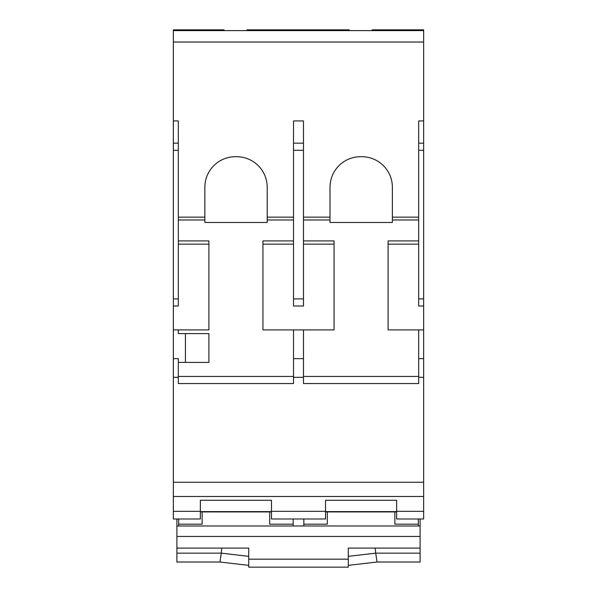 <?xml version="1.0" encoding="UTF-8"?>
<svg xmlns="http://www.w3.org/2000/svg" width="597" height="597" viewBox="0 0 597 597"><rect width="100%" height="100%" fill="white"/><g stroke="black" fill="none" stroke-linecap="round" stroke-linejoin="round"><path stroke-width="0.9" d="M221.793 548.098L221.293 553.15L248.718 556.337L248.718 548.098L176.899 548.098L176.899 553.15L221.293 553.15L219.935 562.016M176.899 553.15L176.899 562.016L219.942 562.016L248.718 565.359L248.718 560.083M176.899 518.994L176.899 548.098M248.718 556.337L248.718 565.352M420.101 518.994L420.101 525.979L178.675 525.979L178.675 518.994M176.899 525.979L178.675 525.979M248.718 548.098L248.718 567.15L348.282 567.15L348.282 548.098L420.101 548.098L420.101 536.449L176.899 536.449M420.101 536.449L420.101 525.979M394.856 511.92L394.856 524.181L418.325 524.181L418.325 525.979M303.836 525.979L303.836 524.181L327.298 524.181L327.298 511.92M420.101 548.098L420.101 562.016L377.065 562.016M269.702 511.92L269.702 524.181L293.164 524.181L293.164 525.979M178.675 524.181L202.144 524.181L202.144 511.92M348.282 548.098L348.282 556.337L375.707 553.15L377.058 562.016L348.282 565.359M418.325 524.181L418.325 518.994M303.836 524.181L303.836 518.994M420.101 553.15L375.707 553.15L375.207 548.098M293.164 518.994L293.164 524.181M418.684 377.311L423.661 377.311L423.661 496.48L173.339 496.48L423.661 496.48L423.661 518.994L396.639 518.994L396.639 500.271L325.522 500.271L325.522 518.994L271.478 518.994L271.478 500.271L200.361 500.271L200.361 518.994L173.339 518.994L173.339 377.311L178.316 377.311M303.477 306.007L293.523 306.007L303.477 306.007L303.477 217.144L330.007 217.144L330.007 187.286A30.581 30.581 0 0 1 360.081 156.713L362.498 156.72A30.581 30.581 0 0 1 392.371 187.286L392.371 217.144L418.684 217.144L418.684 120.922L423.661 120.922L423.661 29.85L396.281 29.85L396.281 30.619M423.661 120.922L423.661 306.007L418.684 306.007L418.684 244.151L388.102 244.151M423.661 377.311L423.661 306.007L418.684 306.007L423.661 306.007M423.661 327.35L423.661 329.91L423.661 327.35M173.339 306.007L178.316 306.007L173.339 306.007L178.316 306.007L178.316 120.922L173.339 120.922L173.339 377.311M173.339 120.922L173.339 29.85L199.868 29.85L199.868 30.619M418.684 358.64L423.661 358.64M423.661 329.91L418.684 329.91L418.684 376.446L303.477 376.446L303.477 329.91L334.059 329.91L334.059 240.919L303.477 240.919M388.102 329.91L418.684 329.91L388.102 329.91L388.102 240.912L418.684 240.912L418.684 244.151M423.661 143.168L418.684 143.168M178.316 217.144L204.846 217.144L204.846 187.286A30.581 30.581 0 0 1 234.927 156.713L237.345 156.72A30.581 30.581 0 0 1 267.21 187.286L267.21 217.144L293.523 217.144L293.523 306.007M303.477 217.144L303.477 120.922L293.523 120.922L293.523 217.144M173.339 42.036L423.661 42.036M173.339 30.619L423.661 30.619M372.17 30.619L372.17 29.85L396.281 29.85M173.339 358.64L178.316 358.64L178.316 362.401L208.898 362.401L208.898 333.604L178.316 333.604L178.316 329.91L208.898 329.91L208.898 240.919L178.316 240.919M185.428 333.604L185.428 362.401M173.339 329.91L178.316 329.91M178.316 244.151L208.898 244.151M173.339 143.168L178.316 143.168M199.868 29.85L224.047 29.85L224.047 30.619M303.477 329.91L262.941 329.91L293.523 329.91L293.523 376.446L178.316 376.446L178.316 362.401M262.232 383.558L178.316 383.558L293.523 383.558L293.523 376.446M211.032 383.558L178.316 383.558L178.316 376.446M387.393 383.558L303.477 383.558L418.684 383.558L418.684 376.446M418.684 217.144L418.684 240.912M178.316 219.987L204.846 219.987L204.846 222.472L267.21 222.472L267.21 219.987L293.523 219.987M204.846 217.144L204.846 219.987M392.371 217.144L392.371 219.987L418.684 219.987M392.371 219.987L392.371 222.472L330.007 222.472L330.007 217.144M303.477 219.987L330.007 219.987M293.523 143.168L303.477 143.168M267.21 217.144L267.21 219.987M247.016 30.619L247.016 29.85L349.208 29.85L349.208 30.619M303.477 376.446L303.477 383.558L336.193 383.558M262.941 329.91L262.941 240.912L293.523 240.912M262.941 244.151L293.523 244.151M303.477 244.151L334.059 244.151M325.022 29.85L325.022 30.619M271.12 29.85L271.12 30.619M293.523 358.64L303.477 358.64M293.523 377.311L303.477 377.311M348.282 559.18L248.718 559.18M396.639 511.913L325.522 511.913L396.639 511.92M271.478 511.913L200.361 511.913L271.478 511.92M396.639 511.607L325.522 511.607M423.661 511.338L396.639 511.338M200.361 511.338L173.339 511.338M325.522 511.338L271.478 511.338M271.478 511.607L200.361 511.607M423.661 482.257L173.339 482.257M418.684 298.903L423.661 298.903M423.661 150.28L418.684 150.28M173.339 298.903L178.316 298.903M178.316 150.28L173.339 150.28M303.477 150.28L293.523 150.28M293.523 298.903L303.477 298.903M396.639 511.622L325.522 511.622M271.478 511.622L200.361 511.622"/></g></svg>
